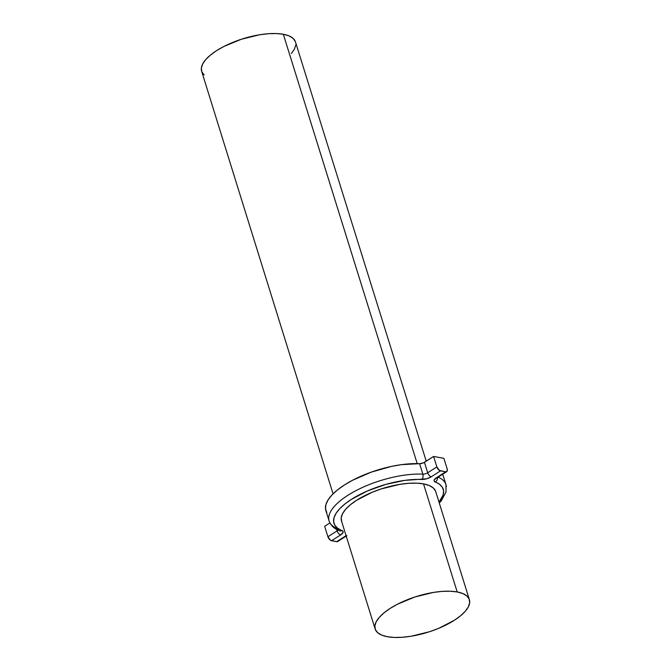 <?xml version="1.0" encoding="UTF-8"?>
<svg xmlns="http://www.w3.org/2000/svg" width="671" height="671" viewBox="0 0 671 671"><rect width="100%" height="100%" fill="white"/><g stroke="black" fill="none" stroke-linecap="round" stroke-linejoin="round"><path stroke-width="1.01" d="M204.169 74.917L201.854 71.831L201.334 68.165L202.625 64.055L205.678 59.652L210.384 55.131L216.548 50.669L223.955 46.433L241.266 39.279L259.685 34.749L268.434 33.709L276.41 33.55L283.321 34.271L417.211 463.619L283.321 34.271A49.151 18.696 162.7 0 0 228.811 44.093A49.151 18.696 162.7 0 0 201.619 71.185L333.059 493.856M435.487 490.946L433.164 487.851L429.121 485.468L423.527 483.883A49.344 18.763 162.7 0 0 368.798 493.739A49.344 18.763 162.7 0 0 341.489 520.939L375.148 629.012A49.344 18.763 -17.3 0 1 402.457 601.803A49.344 18.763 -17.3 0 1 457.186 591.948L423.527 483.883L416.59 483.154L408.58 483.313L399.799 484.361L381.304 488.899L372.296 492.22L356.486 500.34L350.296 504.818L345.573 509.356L342.504 513.776L341.204 517.911L341.732 521.593M469.381 599.656L435.722 491.591A49.344 18.763 162.7 0 0 423.527 483.883L457.186 591.948A49.344 18.763 -17.3 0 1 469.381 599.656A49.344 18.763 -17.3 0 1 442.08 626.865A49.344 18.763 -17.3 0 1 387.352 636.72A49.344 18.763 -17.3 0 1 375.148 629.012M438.129 477.148A61.195 23.267 -17.3 0 1 445.947 484.588L442.684 474.129M326.777 512.569L325.485 508.744L325.955 504.433L328.178 499.752L332.086 494.854L337.563 489.88L344.433 484.974L352.51 480.293L371.248 472.141L391.529 466.395L401.501 464.651L419.601 463.686A61.195 23.267 162.7 0 0 354.917 479.052A61.195 23.267 162.7 0 0 325.846 510.522L329.1 520.981A61.195 23.267 -17.3 0 1 358.18 489.511A61.195 23.267 -17.3 0 1 422.856 474.145L419.601 463.686L423.351 462.898L433.6 456.448L443.875 458.343L447.138 468.803L447.146 471.126L436.502 477.685L434.12 480.193L434.221 481.241L439.564 484.328L442.39 487.331L443.598 490.904L443.154 494.946L439.002 502.126A57.245 21.766 -17.3 0 0 435.211 481.979A3.951 3.296 -68.6 0 0 437.492 477.551M337.706 528.748A61.195 23.267 -17.3 0 1 329.1 520.981C330.87 525.636 334.326 528.891 339.476 530.744A3.951 3.296 111.4 0 1 337.706 528.748M328.706 518.851A61.195 23.267 162.7 0 1 360.562 488.354A61.195 23.267 162.7 0 1 422.856 474.145A3.951 1.501 -17.3 0 0 427.704 472.77L436.855 466.907A3.951 2.139 -122.7 0 0 440.512 470.866L431.361 476.737A3.951 2.139 -122.7 0 1 427.704 472.77A3.951 1.501 -17.3 0 1 422.856 474.145L419.601 463.686A3.951 1.501 162.7 0 0 424.449 462.319L427.704 472.77A3.951 2.139 57.3 0 0 431.361 476.737A7.893 3.003 162.7 0 1 421.665 479.48A3.951 2.525 -87.3 0 0 422.856 474.145A3.951 2.525 92.7 0 1 421.665 479.48A57.245 21.766 -17.3 0 0 351.352 499.392A57.245 21.766 -17.3 0 0 342 530.56A3.951 3.296 111.4 0 1 339.476 530.744A3.951 3.296 -68.6 0 0 342 530.56A7.893 3.003 162.7 0 1 340.717 534.854A3.951 2.139 57.3 0 1 337.06 530.895A3.951 1.501 -17.3 0 0 337.983 530.107A3.951 1.501 -17.3 0 1 337.06 530.895L327.909 536.758A3.951 2.139 57.3 0 0 331.566 540.717L340.717 534.854A3.951 2.139 -122.7 0 1 337.06 530.895L336.599 529.411L337.06 530.895L327.909 536.758L324.655 526.299L327.909 536.758L330.501 540.272L336.708 541.673L345.85 535.802A3.951 2.139 57.3 0 0 346.127 535.835A3.951 2.139 -122.7 0 1 345.85 535.802A7.893 3.003 162.7 0 1 346.077 535.659L336.708 541.673L331.566 540.717L340.717 534.854L343.099 532.346L342.99 531.298L337.647 528.211L334.829 525.2L333.621 521.627L334.057 517.593L336.137 513.214L339.794 508.635L344.919 503.98L351.352 499.392L367.347 490.971L385.875 484.37L404.73 480.386L426.605 478.809L431.361 476.737L440.512 470.866L445.653 471.814L439.446 470.421L436.855 466.907L427.704 472.77L424.449 462.319L433.6 456.448L436.855 466.907L433.6 456.448L443.875 458.343L447.138 468.803A3.951 2.139 -122.7 0 1 446.693 471.654A3.951 2.139 -122.7 0 1 445.653 471.814L436.502 477.685A7.893 3.003 162.7 0 0 435.211 481.979M324.655 526.299L329.897 522.935L324.655 526.299M387.352 636.72L394.288 637.45L402.298 637.291L411.08 636.242L429.574 631.705L438.582 628.383L454.384 620.264L460.583 615.777L465.305 611.239L468.375 606.827L469.666 602.692L469.146 599.01L466.823 595.915L462.78 593.533L457.186 591.948L450.249 591.218L442.239 591.377L433.458 592.426L414.963 596.964L397.576 604.152L390.145 608.404L383.955 612.891L379.232 617.429L376.163 621.841L374.863 625.976L375.391 629.658L377.714 632.753L381.749 635.135L387.352 636.72M346.899 535.643L337.748 541.505A3.951 2.139 57.3 0 1 336.708 541.673L338.201 540.985M446.332 486.71A61.195 23.267 162.7 0 0 439.094 477.584M437.576 477.5A3.951 2.139 -122.7 0 1 436.502 477.685A3.951 2.139 57.3 0 0 437.551 477.517L446.693 471.654M426.236 461.17L295.466 41.954A49.151 18.696 162.7 0 0 283.321 34.271L288.899 35.857L292.917 38.23L295.232 41.308M295.76 44.982L294.468 49.092L291.407 53.495M439.287 503.04L441.384 500.641L446.014 492.002L445.947 484.588M436.846 477.71L436.628 478.255L437.551 477.517"/></g></svg>
